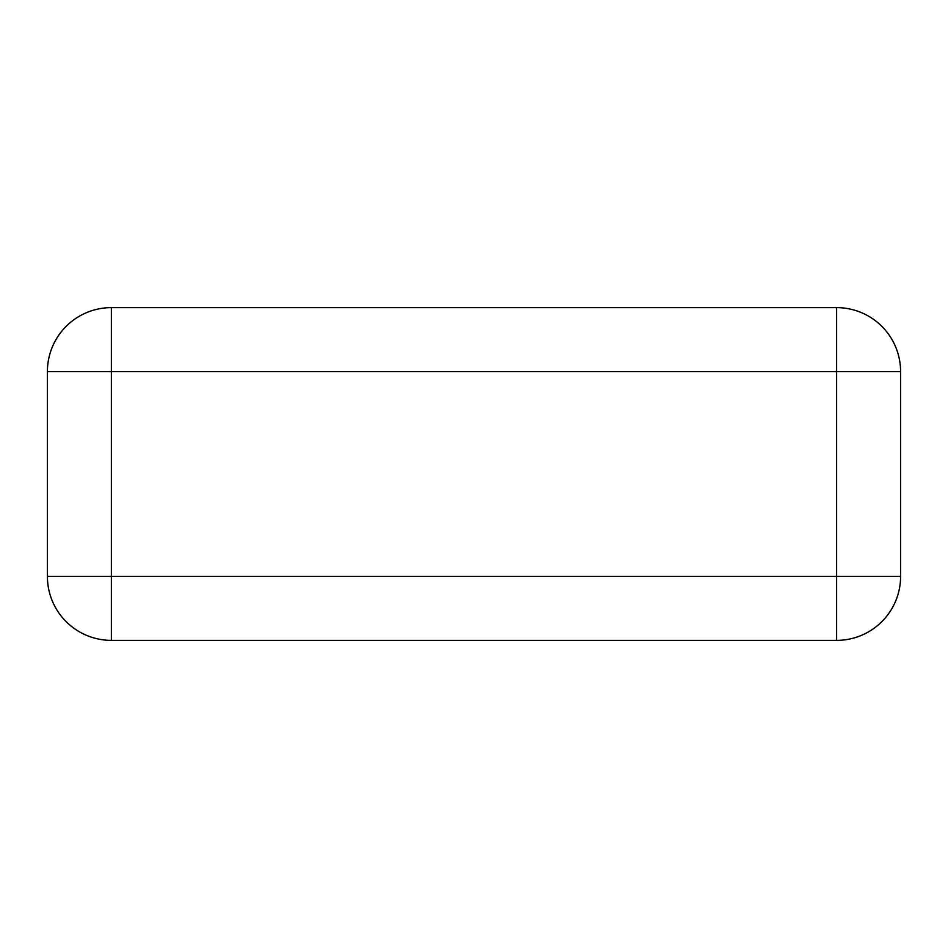 <?xml version="1.0" encoding="UTF-8"?>
<svg xmlns="http://www.w3.org/2000/svg" width="948" height="948" viewBox="0 0 948 948"><rect width="100%" height="100%" fill="white"/><g stroke="black" fill="none" stroke-linecap="round" stroke-linejoin="round"><path stroke-width="1.42" d="M260.7 307.626L836.61 307.626A63.99 63.99 0 0 1 900.6 371.616L900.6 576.384A63.99 63.99 0 0 1 836.61 640.374L111.39 640.374A63.99 63.99 0 0 1 47.4 576.384L47.4 371.616A63.99 63.99 0 0 1 111.39 307.626L260.7 307.626M111.39 640.374L111.39 576.384L836.61 576.384L836.61 307.626A63.99 63.99 0 0 1 900.6 371.616L111.39 371.616L111.39 307.626M836.61 640.374L836.61 576.384L900.6 576.384M47.4 371.616L111.39 371.616L111.39 576.384L47.4 576.384M836.61 307.626A63.99 63.99 0 0 1 900.6 371.616"/></g></svg>
